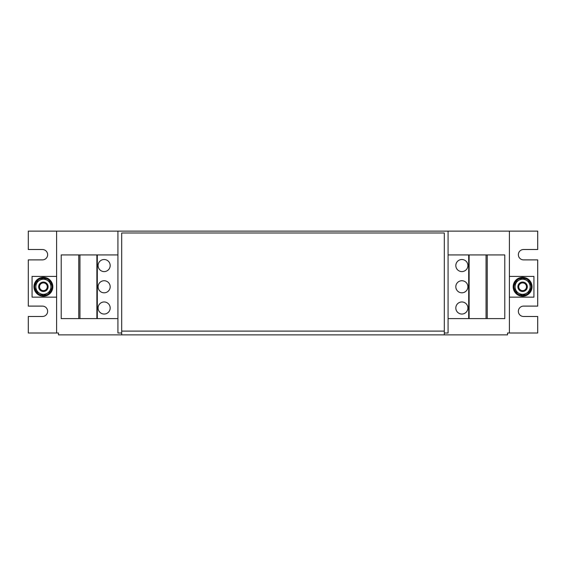 <?xml version="1.0" encoding="UTF-8"?>
<svg xmlns="http://www.w3.org/2000/svg" width="566" height="566" viewBox="0 0 566 566"><rect width="100%" height="100%" fill="white"/><g stroke="black" fill="none" stroke-linecap="round" stroke-linejoin="round"><path stroke-width="0.85" d="M110.179 265.546A6.035 6.035 0 0 0 104.144 259.511A6.035 6.035 0 0 0 98.109 265.546A6.035 6.035 0 0 0 104.144 271.588A6.035 6.035 0 0 0 110.179 265.546M110.179 307.996A6.035 6.035 0 0 0 104.144 301.961A6.035 6.035 0 0 0 98.109 307.996A6.035 6.035 0 0 0 104.144 314.038A6.035 6.035 0 0 0 110.179 307.996M110.179 286.771A6.035 6.035 0 0 0 104.144 280.736A6.035 6.035 0 0 0 98.109 286.771A6.035 6.035 0 0 0 104.144 292.813A6.035 6.035 0 0 0 110.179 286.771M455.821 265.546A6.035 6.035 0 0 0 461.856 271.588A6.035 6.035 0 0 0 467.891 265.546A6.035 6.035 0 0 0 461.856 259.511A6.035 6.035 0 0 0 455.821 265.546M455.821 307.996A6.035 6.035 0 0 0 461.856 314.038A6.035 6.035 0 0 0 467.891 307.996A6.035 6.035 0 0 0 461.856 301.961A6.035 6.035 0 0 0 455.821 307.996M455.821 286.771A6.035 6.035 0 0 0 461.856 292.813A6.035 6.035 0 0 0 467.891 286.771A6.035 6.035 0 0 0 461.856 280.736A6.035 6.035 0 0 0 455.821 286.771M518.024 285.646A4.719 4.719 0 0 1 523.734 282.193A4.719 4.719 0 0 1 527.187 287.896A4.719 4.719 0 0 1 521.484 291.356A4.719 4.719 0 0 1 518.024 285.646M518.845 285.851A3.877 3.877 0 0 1 523.529 283.007A3.877 3.877 0 0 1 526.373 287.698A3.877 3.877 0 0 1 521.682 290.535A3.877 3.877 0 0 1 518.845 285.851M528.679 293.995A9.431 9.431 0 0 0 529.826 280.701A9.431 9.431 0 0 0 516.539 279.554A9.431 9.431 0 0 0 515.385 292.841A9.431 9.431 0 0 0 528.679 293.995M49.461 293.995A9.431 9.431 0 0 0 50.615 280.701A9.431 9.431 0 0 0 37.321 279.554A9.431 9.431 0 0 0 36.174 292.841A9.431 9.431 0 0 0 49.461 293.995M39.627 285.851A3.877 3.877 0 0 1 44.318 283.007A3.877 3.877 0 0 1 47.155 287.698A3.877 3.877 0 0 1 42.471 290.535A3.877 3.877 0 0 1 39.627 285.851M38.813 285.646A4.719 4.719 0 0 1 44.516 282.193A4.719 4.719 0 0 1 47.976 287.896A4.719 4.719 0 0 1 42.266 291.356A4.719 4.719 0 0 1 38.813 285.646M509.4 276.399L533.929 276.399L533.929 297.15L509.4 297.15M56.6 297.15L32.071 297.15L32.071 276.399L56.6 276.399M121.69 332.999L117.919 332.999L117.919 231.119L28.3 231.119L28.3 249.514L42.45 249.514A5.186 5.186 0 0 1 47.636 254.7A5.186 5.186 0 0 1 42.45 259.886L28.3 259.886L28.3 306.114L42.45 306.114A5.186 5.186 0 0 1 47.636 311.3A5.186 5.186 0 0 1 42.45 316.486L28.3 316.486L28.3 332.999L58.489 332.999L58.489 334.881L121.69 334.881L121.69 331.11L444.31 331.11L444.31 233.001L121.69 233.001L121.69 331.11M509.4 332.999L509.4 231.119L537.7 231.119L537.7 249.514L523.55 249.514A5.186 5.186 0 0 0 518.364 254.7A5.186 5.186 0 0 0 523.55 259.886L537.7 259.886L537.7 306.114L523.55 306.114A5.186 5.186 0 0 0 518.364 311.3A5.186 5.186 0 0 0 523.55 316.486L537.7 316.486L537.7 332.999L507.511 332.999L507.511 334.881L121.69 334.881M56.6 231.119L56.6 332.999M448.081 332.999L444.31 332.999L448.081 332.999L448.081 231.119L117.919 231.119M509.4 231.119L448.081 231.119M444.31 331.11L444.31 334.881M117.919 254.933L61.22 254.933L61.22 318.608L78.766 318.608L78.766 254.933M117.919 318.608L78.766 318.608M97.31 318.608L97.31 254.933M96.878 318.608L96.878 254.933M79.955 318.608L79.955 254.933M448.081 318.608L504.78 318.608L504.78 254.933L487.234 254.933L487.234 318.608M448.081 254.933L487.234 254.933M468.69 254.933L468.69 318.608M469.122 254.933L469.122 318.608M486.045 254.933L486.045 318.608M43.334 295.452A8.681 8.681 0 0 1 41.934 295.325L42.068 294.723M41.212 294.228L41.014 295.119A8.681 8.681 0 0 1 35.906 291.165M43.455 295.452A8.681 8.681 0 0 0 50.876 291.165M50.94 291.058A8.681 8.681 0 0 0 50.94 282.491M50.876 282.377A8.681 8.681 0 0 0 43.455 278.097M43.334 278.097A8.681 8.681 0 0 0 35.906 282.377M35.849 282.491A8.681 8.681 0 0 0 35.849 291.058M35.849 286.771L35.849 282.413L39.62 280.241A7.549 7.549 0 0 1 47.169 280.241L50.94 282.413L50.94 286.771A7.549 7.549 0 0 0 47.169 280.241L43.391 278.062L39.62 280.241A7.549 7.549 0 0 0 39.62 293.308L35.849 291.129L35.849 286.771M50.94 291.129L50.94 286.771A7.549 7.549 0 0 1 39.62 293.308L43.391 295.487L50.94 291.129M515.06 282.413L522.609 278.062L530.151 282.413L530.151 286.771A7.549 7.549 0 0 1 526.38 293.308L522.609 295.487L515.06 291.129L515.06 282.413M530.151 291.129L530.151 286.771A7.549 7.549 0 0 0 518.831 280.241A7.549 7.549 0 0 0 518.831 293.308A7.549 7.549 0 0 0 526.38 293.308L530.151 291.129M521.286 294.723L521.144 295.325A8.681 8.681 0 0 0 522.545 295.452M522.666 295.452A8.681 8.681 0 0 0 530.094 291.165M530.151 291.058A8.681 8.681 0 0 0 530.151 282.491M530.094 282.377A8.681 8.681 0 0 0 522.666 278.097M522.545 278.097A8.681 8.681 0 0 0 515.124 282.377M515.06 282.491A8.681 8.681 0 0 0 515.06 291.058M515.124 291.165A8.681 8.681 0 0 0 520.225 295.119L520.43 294.228"/></g></svg>
